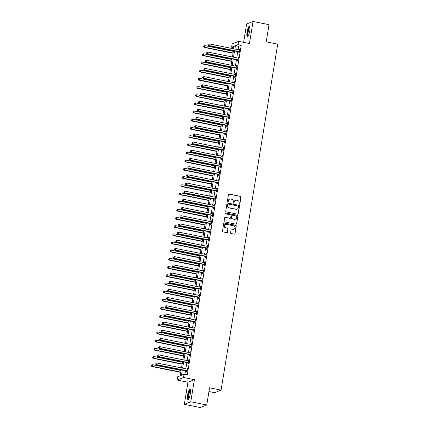 <?xml version="1.0" encoding="UTF-8"?>
<svg xmlns="http://www.w3.org/2000/svg" width="429" height="429" viewBox="0 0 429 429"><rect width="100%" height="100%" fill="white"/><g stroke="black" fill="none" stroke-linecap="round" stroke-linejoin="round"><path stroke-width="0.64" d="M239.366 204.306A0.461 0.445 68.2 0 0 239.875 203.941L240.996 197.115A0.66 0.633 68.2 0 0 240.476 196.348L229.188 194.074A0.66 0.633 68.2 0 0 228.453 194.589L227.338 201.416A0.461 0.445 68.2 0 0 227.944 201.93A0.461 0.445 68.2 0 0 228.212 201.592L228.357 200.708A2.107 2.022 68.2 0 1 230.7 199.056L231.644 199.249A2.107 2.022 68.2 0 1 233.312 201.705L233.167 202.59A0.461 0.445 68.2 0 0 233.778 203.11A0.461 0.445 68.2 0 0 234.046 202.767L234.191 201.882A2.107 2.022 68.2 0 1 236.535 200.23L237.473 200.423A2.107 2.022 68.2 0 1 239.146 202.885L239.001 203.764A0.461 0.445 68.2 0 0 239.366 204.306M239.516 204.306A0.461 0.445 68.2 0 0 239.704 204.011L240.819 197.184A0.66 0.633 68.2 0 0 240.299 196.418L229.011 194.144A0.66 0.633 68.2 0 0 228.754 194.144M227.853 201.957A0.461 0.445 68.2 0 0 228.04 201.662L228.357 200.708M233.687 203.132A0.461 0.445 68.2 0 0 233.869 202.837L234.191 201.882M190.337 393.833A5.234 1.239 -78.6 0 0 190.015 389.248A5.234 1.239 -78.6 0 0 187.623 394.916A5.234 1.239 -78.6 0 0 187.95 399.506A5.234 1.239 -78.6 0 0 190.337 393.833M249.775 30.867A5.234 1.239 -78.6 0 0 249.453 26.276A5.234 1.239 -78.6 0 0 247.061 31.95A5.234 1.239 -78.6 0 0 247.388 36.535A5.234 1.239 -78.6 0 0 249.775 30.867M230.593 232.754A0.66 0.633 68.2 0 0 231.113 233.521L234.282 234.159A0.66 0.633 68.2 0 0 235.012 233.644L236.256 226.062A0.66 0.633 68.2 0 0 235.736 225.295L224.447 223.021A0.66 0.633 68.2 0 0 223.713 223.536L222.474 231.118A0.66 0.633 68.2 0 0 222.994 231.885L226.818 232.657A0.66 0.633 68.2 0 0 227.552 232.143L228.083 228.893A0.66 0.633 68.2 0 0 227.563 228.126L225.665 227.745A1.759 1.689 68.2 0 1 225.295 224.388A1.759 1.689 68.2 0 1 226.228 224.308L233.66 225.804A1.759 1.689 68.2 0 1 234.03 229.156A1.759 1.689 68.2 0 1 233.097 229.242L231.858 228.989A0.66 0.633 68.2 0 0 231.124 229.51L230.593 232.754M206.746 404.981L200.316 407.55L184.347 404.332L190.776 401.764L206.746 404.981L209.561 387.8L221.064 390.117L277.713 44.166L266.211 41.849L269.026 24.668L253.056 21.45L249.437 43.544L238.578 41.356L238.041 44.627L241.232 45.27L187.264 374.855L184.068 374.211L183.532 377.482L177.102 380.051L177.638 376.78L180.244 375.74L181.215 369.83M190.776 401.764L194.396 379.67L183.532 377.482M237.553 214.178A0.66 0.633 68.2 0 0 238.288 213.663L239.527 206.081A0.66 0.633 68.2 0 0 239.007 205.309L227.719 203.035A0.66 0.633 68.2 0 0 226.984 203.555L225.745 211.132A0.66 0.633 68.2 0 0 226.265 211.905L237.553 214.178M237.891 216.071L236.652 223.654A0.66 0.633 68.2 0 1 235.918 224.169L224.63 221.895A0.66 0.633 68.2 0 1 224.11 221.128L224.64 217.878A0.66 0.633 68.2 0 1 225.37 217.364L229.949 218.286A0.66 0.633 68.2 0 0 230.684 217.771L231.033 215.621A0.66 0.633 68.2 0 0 230.512 214.849L225.745 213.889A0.461 0.445 68.2 0 1 225.649 213.009A0.461 0.445 68.2 0 1 225.895 212.988L237.371 215.299A0.66 0.633 68.2 0 1 237.891 216.071L236.652 223.654M253.056 21.45L246.627 24.019L243.618 42.369M241.232 45.27L238.626 46.311L238.074 49.694M237.763 51.582L236.733 57.877M236.422 59.765L235.392 66.061M235.087 67.948L234.052 74.244M233.746 76.131L232.716 82.422M232.405 84.315L231.376 90.605M231.065 92.492L230.035 98.788M229.724 100.676L228.695 106.971M228.384 108.859L227.354 115.154M227.043 117.042L226.013 123.338M225.708 125.225L224.673 131.515M224.367 133.408L223.332 139.698M223.026 141.591L221.997 147.882M221.686 149.769L220.656 156.065M220.345 157.952L219.316 164.248M219.004 166.136L217.975 172.431M217.664 174.319L216.634 180.614M216.323 182.502L215.294 188.792M214.988 190.685L213.953 196.975M213.647 198.863L212.618 205.159M212.307 207.046L211.277 213.342M210.966 215.229L209.937 221.525M209.625 223.412L208.596 229.708M208.285 231.596L207.255 237.886M206.944 239.779L205.915 246.069M205.609 247.962L204.574 254.252M204.268 256.14L203.233 262.435M202.928 264.323L201.898 270.619M201.587 272.506L200.558 278.802M200.246 280.689L199.217 286.98M198.906 288.873L197.876 295.163M197.565 297.056L196.536 303.346M196.225 305.234L195.195 311.529M194.889 313.417L193.854 319.712M193.549 321.6L192.519 327.895M192.208 329.783L191.178 336.079M190.867 337.966L189.838 344.256M189.527 346.149L188.497 352.44M188.186 354.333L187.157 360.623M186.846 362.51L185.816 368.806M185.51 370.694L184.904 374.383M238.969 51.909L238.797 52.976L239.232 52.799L239.875 48.874L239.441 49.045L239.291 49.941M237.628 60.092L237.457 61.159L237.891 60.982L238.535 57.057L238.1 57.229L237.95 58.124M236.288 68.275L236.116 69.337L236.551 69.166L237.194 65.24L236.76 65.412L236.615 66.302M234.953 76.459L234.776 77.52L235.21 77.349L235.853 73.418L235.419 73.595L235.274 74.485M233.612 84.636L233.435 85.703L233.869 85.532L234.513 81.601L234.078 81.778L233.934 82.668M232.271 92.82L232.094 93.887L232.529 93.715L233.172 89.784L232.738 89.956L232.593 90.851M230.931 101.003L230.754 102.07L231.188 101.893L231.832 97.968L231.397 98.139L231.252 99.035M229.59 109.186L229.418 110.253L229.853 110.076L230.491 106.151L230.057 106.322L229.912 107.218M228.249 117.369L228.078 118.431L228.512 118.259L229.156 114.334L228.721 114.505L228.571 115.401M226.909 125.552L226.737 126.614L227.172 126.442L227.815 122.517L227.381 122.689L227.231 123.579M225.568 133.735L225.397 134.797L225.831 134.626L226.474 130.695L226.04 130.872L225.895 131.762M224.233 141.913L224.056 142.98L224.49 142.809L225.134 138.878L224.699 139.055L224.555 139.945M222.892 150.096L222.715 151.164L223.15 150.987L223.793 147.061L223.359 147.233L223.214 148.128M221.552 158.28L221.375 159.347L221.809 159.17L222.453 155.244L222.018 155.416L221.873 156.312M220.211 166.463L220.034 167.524L220.468 167.353L221.112 163.428L220.678 163.599L220.533 164.495M218.87 174.646L218.699 175.708L219.133 175.536L219.777 171.611L219.342 171.782L219.192 172.673M217.53 182.829L217.358 183.891L217.793 183.719L218.436 179.789L218.002 179.966L217.852 180.856M216.189 191.007L216.018 192.074L216.452 191.902L217.095 187.972L216.661 188.149L216.516 189.039M214.854 199.19L214.677 200.257L215.111 200.086L215.755 196.155L215.32 196.326L215.176 197.222M213.513 207.373L213.336 208.44L213.771 208.263L214.414 204.338L213.98 204.51L213.835 205.405M212.173 215.556L211.996 216.624L212.43 216.447L213.074 212.521L212.639 212.693L212.494 213.588M210.832 223.74L210.655 224.801L211.089 224.63L211.733 220.704L211.299 220.876L211.154 221.772M209.491 231.923L209.32 232.985L209.754 232.813L210.392 228.882L209.958 229.059L209.813 229.949M208.151 240.106L207.979 241.168L208.414 240.996L209.057 237.065L208.623 237.242L208.473 238.133M206.81 248.284L206.639 249.351L207.073 249.179L207.716 245.249L207.282 245.426L207.132 246.316M205.47 256.467L205.298 257.534L205.732 257.357L206.376 253.432L205.941 253.603L205.797 254.499M204.134 264.65L203.957 265.717L204.392 265.54L205.035 261.615L204.601 261.787L204.456 262.682M202.794 272.833L202.617 273.895L203.051 273.723L203.695 269.798L203.26 269.97L203.115 270.865M201.453 281.016L201.276 282.078L201.71 281.907L202.354 277.981L201.92 278.153L201.775 279.043M200.112 289.2L199.935 290.261L200.37 290.09L201.013 286.159L200.579 286.336L200.434 287.226M198.772 297.377L198.6 298.445L199.035 298.273L199.678 294.342L199.244 294.519L199.094 295.409M197.431 305.561L197.26 306.628L197.694 306.456L198.337 302.525L197.903 302.697L197.753 303.593M196.091 313.744L195.919 314.811L196.353 314.634L196.997 310.709L196.562 310.88L196.418 311.776M194.755 321.927L194.578 322.994L195.013 322.817L195.656 318.892L195.222 319.063L195.077 319.959M193.415 330.11L193.238 331.172L193.672 331L194.316 327.075L193.881 327.247L193.736 328.137M192.074 338.293L191.897 339.355L192.331 339.183L192.975 335.253L192.541 335.43L192.396 336.32M190.733 346.476L190.556 347.538L190.991 347.367L191.634 343.436L191.2 343.613L191.055 344.503M189.393 354.654L189.221 355.721L189.656 355.55L190.294 351.619L189.859 351.796L189.715 352.686M188.052 362.837L187.881 363.905L188.315 363.728L188.958 359.802L188.524 359.974L188.374 360.869M186.712 371.021L186.54 372.088L186.974 371.911L187.618 367.985L187.183 368.157L187.033 369.053M208.95 391.538L214.629 392.685L221.064 390.117M194.396 379.67L187.961 382.239L184.347 404.332M187.961 382.239L177.102 380.051M233.966 47.667L231.612 47.195L232.148 43.924L238.578 41.356M182.314 370.05L181.462 375.252L184.068 374.211M238.041 44.627L235.435 45.667L234.877 49.051M234.572 50.938L233.537 57.234M233.231 59.122L232.202 65.417M231.891 67.305L230.861 73.6M230.55 75.488L229.52 81.778M229.209 83.671L228.18 89.961M227.869 91.849L226.839 98.144M226.528 100.032L225.498 106.328M225.193 108.215L224.158 114.511M223.852 116.398L222.823 122.694M222.512 124.582L221.482 130.872M221.171 132.765L220.141 139.055M219.83 140.948L218.801 147.238M218.49 149.126L217.46 155.421M217.149 157.309L216.119 163.605M215.808 165.492L214.779 171.788M214.473 173.675L213.438 179.971M213.133 181.858L212.103 188.149M211.792 190.042L210.762 196.332M210.451 198.219L209.422 204.515M209.111 206.403L208.081 212.698M207.77 214.586L206.74 220.881M206.429 222.769L205.4 229.065M205.094 230.952L204.059 237.242M203.754 239.135L202.724 245.426M202.413 247.319L201.383 253.609M201.072 255.496L200.043 261.792M199.732 263.679L198.702 269.975M198.391 271.863L197.361 278.158M197.05 280.046L196.021 286.336M195.71 288.229L194.68 294.519M194.375 296.412L193.34 302.702M193.034 304.59L192.004 310.886M191.693 312.773L190.664 319.069M190.353 320.956L189.323 327.252M189.012 329.14L187.982 335.435M187.671 337.323L186.642 343.613M186.331 345.506L185.301 351.796M184.996 353.689L183.961 359.979M183.655 361.867L182.625 368.162M233.778 48.831L234.218 46.155L231.612 47.195M181.521 367.943L182.55 361.647M182.861 359.759L183.891 353.464M184.202 351.576L185.231 345.281M185.542 343.393L186.572 337.097M186.883 335.21L187.913 328.92M188.224 327.027L189.253 320.736M189.559 318.849L190.594 312.553M190.9 310.666L191.935 304.37M192.24 302.483L193.27 296.187M193.581 294.299L194.61 288.004M194.922 286.116L195.951 279.826M196.262 277.933L197.292 271.643M197.603 269.75L198.632 263.46M198.943 261.572L199.973 255.276M200.279 253.389L201.314 247.093M201.619 245.206L202.649 238.91M202.96 237.023L203.989 230.732M204.301 228.839L205.33 222.549M205.641 220.656L206.671 214.366M206.982 212.478L208.011 206.183M208.322 204.295L209.352 198M209.658 196.112L210.693 189.816M210.998 187.929L212.033 181.633M212.339 179.746L213.369 173.455M213.68 171.562L214.709 165.272M215.02 163.379L216.05 157.089M216.361 155.201L217.39 148.906M217.701 147.018L218.731 140.723M219.042 138.835L220.072 132.54M220.377 130.652L221.412 124.362M221.718 122.469L222.748 116.179M223.059 114.286L224.088 107.995M224.399 106.108L225.429 99.812M225.74 97.925L226.769 91.629M227.08 89.741L228.11 83.446M228.421 81.558L229.451 75.263M229.756 73.375L230.791 67.085M231.097 65.192L232.132 58.902M232.438 57.009L233.467 50.719M238.626 46.311L235.435 45.667M239.441 49.045L239.832 49.126M238.1 57.229L238.492 57.309M236.76 65.412L237.151 65.492M235.419 73.595L235.811 73.675M234.078 81.778L234.47 81.853M232.738 89.956L233.129 90.036M231.397 98.139L231.794 98.22M230.057 106.322L230.453 106.403M228.721 114.505L229.113 114.586M227.381 122.689L227.772 122.769M226.04 130.872L226.432 130.947M224.699 139.055L225.091 139.13M223.359 147.233L223.75 147.313M222.018 155.416L222.415 155.496M220.678 163.599L221.074 163.68M219.342 171.782L219.734 171.863M218.002 179.966L218.393 180.046M216.661 188.149L217.053 188.224M215.32 196.326L215.712 196.407M213.98 204.51L214.371 204.59M212.639 212.693L213.031 212.773M211.299 220.876L211.695 220.956M209.958 229.059L210.355 229.14M208.623 237.242L209.014 237.317M207.282 245.426L207.674 245.501M205.941 253.603L206.333 253.684M204.601 261.787L204.992 261.867M203.26 269.97L203.652 270.05M201.92 278.153L202.316 278.233M200.579 286.336L200.976 286.416M199.244 294.519L199.635 294.594M197.903 302.697L198.295 302.777M196.562 310.88L196.954 310.961M195.222 319.063L195.613 319.144M193.881 327.247L194.273 327.327M192.541 335.43L192.932 335.51M191.2 343.613L191.597 343.688M189.859 351.796L190.256 351.871M188.524 359.974L188.916 360.054M187.183 368.157L187.575 368.238M235.328 200.37A2.107 2.022 68.2 0 0 234.014 201.952M229.499 199.195A2.107 2.022 68.2 0 0 228.185 200.777M237.816 214.173A0.66 0.633 68.2 0 0 238.111 213.728L239.355 206.151A0.66 0.633 68.2 0 0 238.83 205.378L227.542 203.105A0.66 0.633 68.2 0 0 227.284 203.11M238.535 206.612A0.461 0.445 68.2 0 0 238.17 206.07L228.26 204.075A0.461 0.445 68.2 0 0 227.745 204.435L227.595 205.368A2.107 2.022 68.2 0 0 229.263 207.829L236.036 209.191A2.107 2.022 68.2 0 0 238.379 207.539L238.535 206.612M227.933 204.14A0.461 0.445 68.2 0 0 227.574 204.504L227.745 204.435M237.071 209.127A2.107 2.022 68.2 0 1 235.864 209.261L229.091 207.899A2.107 2.022 68.2 0 1 227.424 205.437L227.574 204.504M236.175 224.163A0.66 0.633 68.2 0 0 236.476 223.724M230.207 218.286A0.66 0.633 68.2 0 1 229.778 218.356L225.198 217.433A0.66 0.633 68.2 0 0 224.935 217.439M237.72 216.141A0.66 0.633 68.2 0 0 237.194 215.369L225.718 213.057A0.461 0.445 68.2 0 0 225.568 213.057M234.701 219.246A1.759 1.689 68.2 0 0 236.669 217.374A1.759 1.689 68.2 0 0 235.264 215.808L232.647 215.278A0.66 0.633 68.2 0 0 231.912 215.798L231.558 217.948A0.66 0.633 68.2 0 0 232.084 218.715L234.524 219.316A1.759 1.689 68.2 0 0 235.548 219.192M232.212 215.353A0.66 0.633 68.2 0 0 231.74 215.862L231.912 215.798M234.524 219.316L231.907 218.785A0.66 0.633 68.2 0 1 231.387 218.018L231.74 215.862M233.939 229.188A1.759 1.689 68.2 0 1 232.92 229.311L231.681 229.059A0.66 0.633 68.2 0 0 231.424 229.065M225.209 224.426A1.759 1.689 68.2 0 0 225.488 227.815L225.665 227.745M227.08 232.652A0.66 0.633 68.2 0 0 227.375 232.207L227.906 228.963A0.66 0.633 68.2 0 0 227.386 228.196L225.488 227.815M234.54 234.159A0.66 0.633 68.2 0 0 234.84 233.714L236.084 226.131A0.66 0.633 68.2 0 0 235.559 225.364L224.27 223.091A0.66 0.633 68.2 0 0 224.013 223.091M233.365 51.357L204.864 45.613L204.595 47.249L204.161 47.426L233.054 53.244M203.716 46.643L203.823 45.989L203.544 46.713L204.595 47.249L233.097 52.992M203.823 45.989L204.864 45.613M204.161 47.426L203.544 46.713M239.403 51.737L239.328 51.684A0.67 0.643 68.2 0 0 239.098 51.593L208.944 45.517L209.213 43.881L239.366 49.957A0.67 0.643 68.2 0 0 239.613 49.957L239.698 49.936M239.334 52.15L238.894 51.861A0.67 0.643 68.2 0 0 238.663 51.764L208.51 45.689L208.944 45.517L208.06 44.911L208.167 44.257L208.06 44.911M207.888 44.981L208.51 45.689M209.213 43.881L208.167 44.257M232.025 59.54L203.528 53.797L203.26 55.432L202.826 55.609L231.714 61.427M202.375 54.826L202.483 54.172L202.204 54.896L203.26 55.432L231.757 61.175M202.483 54.172L203.528 53.797M202.826 55.609L202.204 54.896M230.684 67.718L202.188 61.98L201.92 63.615L201.485 63.787L230.373 69.611M201.04 63.009L201.147 62.355L200.863 63.079L201.92 63.615L230.416 69.359M201.147 62.355L202.188 61.98M201.485 63.787L200.863 63.079M229.343 75.901L200.847 70.163L200.579 71.799L200.145 71.97L229.038 77.794M199.7 71.193L199.807 70.538L199.523 71.262L200.579 71.799L229.075 77.536M199.807 70.538L200.847 70.163M200.145 71.97L199.523 71.262M238.063 59.921L237.988 59.867A0.67 0.643 68.2 0 0 237.757 59.776L207.604 53.7L207.872 52.065L238.025 58.135A0.67 0.643 68.2 0 0 238.272 58.14L238.358 58.119M237.998 60.333L237.553 60.044A0.67 0.643 68.2 0 0 237.323 59.947L207.169 53.872L207.604 53.7L206.724 53.094L206.832 52.44L206.724 53.094M206.547 53.164L207.169 53.872M207.872 52.065L206.832 52.44M236.722 68.098L236.647 68.05A0.67 0.643 68.2 0 0 236.417 67.954L206.263 61.883L206.531 60.242L236.685 66.318A0.67 0.643 68.2 0 0 236.931 66.318L237.017 66.302M236.658 68.517L236.213 68.227A0.67 0.643 68.2 0 0 235.982 68.131L205.829 62.055L206.263 61.883L205.384 61.277L205.491 60.618L205.384 61.277M205.207 61.342L205.829 62.055M206.531 60.242L205.491 60.618M235.387 76.282L235.306 76.233A0.67 0.643 68.2 0 0 235.076 76.137L204.923 70.061L205.191 68.425L235.344 74.501A0.67 0.643 68.2 0 0 235.591 74.501L235.677 74.485M235.317 76.7L234.872 76.405A0.67 0.643 68.2 0 0 234.642 76.314L204.488 70.238L204.923 70.061L204.043 69.455L204.15 68.801L204.043 69.455M203.866 69.525L204.488 70.238M205.191 68.425L204.15 68.801M228.003 84.084L199.506 78.346L199.238 79.982L198.804 80.153L227.697 85.972M198.359 79.376L198.466 78.722L198.182 79.445L199.238 79.982L227.735 85.72M198.466 78.722L199.506 78.346M198.804 80.153L198.182 79.445M234.046 84.465L233.971 84.416A0.67 0.643 68.2 0 0 233.741 84.32L203.582 78.244L203.85 76.609L234.009 82.684A0.67 0.643 68.2 0 0 234.25 82.684L234.341 82.668M233.977 84.878L233.537 84.588A0.67 0.643 68.2 0 0 233.306 84.492L203.148 78.421L203.582 78.244L202.703 77.638L202.81 76.984L202.703 77.638M202.531 77.708L203.148 78.421M203.85 76.609L202.81 76.984M248.144 35.945A4.526 1.073 101.4 0 1 247.715 35.569A4.526 1.073 101.4 0 1 248.118 30.271A4.526 1.073 101.4 0 1 249.925 27.113M249.973 27.467A4.193 0.992 -78.6 0 0 248.396 30.829A4.193 0.992 -78.6 0 0 248.128 35.334A4.193 0.992 -78.6 0 0 248.327 35.645M249.699 26.464A5.196 1.228 -78.6 0 0 247.817 30.829A5.196 1.228 -78.6 0 0 247.538 36.17A5.196 1.228 -78.6 0 0 247.689 36.46M188.706 398.916A4.526 1.073 101.4 0 1 188.32 394.948A4.526 1.073 101.4 0 1 190.487 390.084M190.535 390.433A4.193 0.992 -78.6 0 0 188.728 394.975A4.193 0.992 -78.6 0 0 188.889 398.611M190.262 389.435A5.196 1.228 -78.6 0 0 188.143 395.018A5.196 1.228 -78.6 0 0 188.251 399.426M226.668 92.267L198.166 86.524L197.898 88.165L197.463 88.336L226.356 94.155M197.018 87.559L197.126 86.899L196.847 87.623L197.898 88.165L226.399 93.903M197.126 86.899L198.166 86.524M197.463 88.336L196.847 87.623M225.327 100.45L196.825 94.707L196.557 96.343L196.123 96.52L225.016 102.338M195.678 95.737L195.785 95.082L195.506 95.806L196.557 96.343L225.059 102.086M195.785 95.082L196.825 94.707M196.123 96.52L195.506 95.806M223.986 108.634L195.485 102.89L195.216 104.526L194.782 104.703L223.675 110.521M194.337 103.92L194.444 103.266L194.165 103.99L195.216 104.526L223.718 110.269M194.444 103.266L195.485 102.89M194.782 104.703L194.165 103.99M222.646 116.817L194.149 111.073L193.881 112.709L193.447 112.881L222.335 118.704M192.996 112.103L193.104 111.449L192.825 112.173L193.881 112.709L222.378 118.452M193.104 111.449L194.149 111.073M193.447 112.881L192.825 112.173M221.305 124.995L192.809 119.257L192.541 120.892L192.106 121.064L220.994 126.887M191.656 120.286L191.763 119.632L191.484 120.356L192.541 120.892L221.037 126.635M191.763 119.632L192.809 119.257M192.106 121.064L191.484 120.356M232.706 92.648L232.631 92.6A0.67 0.643 68.2 0 0 232.4 92.503L202.241 86.427L202.509 84.792L232.668 90.868A0.67 0.643 68.2 0 0 232.915 90.868L233.001 90.851M232.636 93.061L232.196 92.771A0.67 0.643 68.2 0 0 231.966 92.675L201.807 86.599L202.241 86.427L201.362 85.821L201.469 85.167L201.362 85.821M201.19 85.891L201.807 86.599M202.509 84.792L201.469 85.167M231.365 100.831L231.29 100.783A0.67 0.643 68.2 0 0 231.059 100.686L200.901 94.611L201.169 92.975L231.328 99.051A0.67 0.643 68.2 0 0 231.574 99.051L231.66 99.035M231.295 101.244L230.856 100.954A0.67 0.643 68.2 0 0 230.625 100.858L200.466 94.782L200.901 94.611L200.021 94.005L200.129 93.35L200.021 94.005M199.85 94.074L200.466 94.782M201.169 92.975L200.129 93.35M230.024 109.014L229.949 108.961A0.67 0.643 68.2 0 0 229.719 108.869L199.565 102.794L199.834 101.158L229.987 107.229A0.67 0.643 68.2 0 0 230.234 107.234L230.319 107.212M229.955 109.427L229.515 109.138A0.67 0.643 68.2 0 0 229.284 109.041L199.131 102.965L199.565 102.794L198.681 102.188L198.788 101.534L198.681 102.188M198.509 102.258L199.131 102.965M199.834 101.158L198.788 101.534M228.684 117.197L228.609 117.144A0.67 0.643 68.2 0 0 228.378 117.047L198.225 110.977L198.493 109.336L228.646 115.412A0.67 0.643 68.2 0 0 228.893 115.412L228.979 115.396M228.619 117.61L228.174 117.321A0.67 0.643 68.2 0 0 227.944 117.224L197.79 111.149L198.225 110.977L197.345 110.371L197.453 109.717L197.345 110.371M197.168 110.441L197.79 111.149M198.493 109.336L197.453 109.717M227.343 125.375L227.268 125.327A0.67 0.643 68.2 0 0 227.038 125.23L196.884 119.155L197.152 117.519L227.306 123.595A0.67 0.643 68.2 0 0 227.552 123.595L227.638 123.579M227.279 125.794L226.834 125.499A0.67 0.643 68.2 0 0 226.603 125.407L196.45 119.332L196.884 119.155L196.005 118.549L196.112 117.895L196.005 118.549M195.828 118.618L196.45 119.332M197.152 117.519L196.112 117.895M219.964 133.178L191.468 127.44L191.2 129.075L190.766 129.247L219.659 135.071M190.32 128.469L190.428 127.815L190.144 128.539L191.2 129.075L219.696 134.813M190.428 127.815L191.468 127.44M190.766 129.247L190.144 128.539M226.003 133.558L225.927 133.51A0.67 0.643 68.2 0 0 225.697 133.414L195.544 127.338L195.812 125.702L225.965 131.778A0.67 0.643 68.2 0 0 226.212 131.778L226.298 131.762M225.938 133.977L225.493 133.682A0.67 0.643 68.2 0 0 225.263 133.585L195.109 127.515L195.544 127.338L194.664 126.732L194.771 126.078L194.664 126.732M194.487 126.802L195.109 127.515M195.812 125.702L194.771 126.078M218.624 141.361L190.127 135.618L189.859 137.259L189.425 137.43L218.318 143.248M188.98 136.653L189.087 135.998L188.803 136.722L189.859 137.259L218.356 142.996M189.087 135.998L190.127 135.618M189.425 137.43L188.803 136.722M224.667 141.742L224.592 141.693A0.67 0.643 68.2 0 0 224.356 141.597L194.203 135.521L194.471 133.886L224.624 139.961A0.67 0.643 68.2 0 0 224.871 139.961L224.957 139.945M224.598 142.155L224.153 141.865A0.67 0.643 68.2 0 0 223.922 141.768L193.769 135.698L194.203 135.521L193.323 134.915L193.431 134.261L193.323 134.915M193.152 134.985L193.769 135.698M194.471 133.886L193.431 134.261M217.288 149.544L188.787 143.801L188.519 145.436L188.084 145.613L216.977 151.432M187.639 144.83L187.746 144.176L187.462 144.9L188.519 145.436L217.02 151.18M187.746 144.176L188.787 143.801M188.084 145.613L187.462 144.9M223.327 149.925L223.252 149.877A0.67 0.643 68.2 0 0 223.021 149.78L192.862 143.704L193.13 142.069L223.289 148.144A0.67 0.643 68.2 0 0 223.536 148.144L223.622 148.128M223.257 150.338L222.817 150.048A0.67 0.643 68.2 0 0 222.587 149.952L192.428 143.876L192.862 143.704L191.983 143.098L192.09 142.444L191.983 143.098M191.811 143.168L192.428 143.876M193.13 142.069L192.09 142.444M215.948 157.727L187.446 151.984L187.178 153.62L186.744 153.797L215.637 159.615M186.299 153.014L186.406 152.359L186.127 153.083L187.178 153.62L215.68 159.363M186.406 152.359L187.446 151.984M186.744 153.797L186.127 153.083M221.986 158.108L221.911 158.054A0.67 0.643 68.2 0 0 221.68 157.963L191.522 151.887L191.79 150.252L221.949 156.328A0.67 0.643 68.2 0 0 222.195 156.328L222.281 156.306M221.916 158.521L221.477 158.231A0.67 0.643 68.2 0 0 221.246 158.135L191.087 152.059L191.522 151.887L190.642 151.281L190.749 150.627L190.642 151.281M190.471 151.351L191.087 152.059M191.79 150.252L190.749 150.627M214.607 165.91L186.106 160.167L185.837 161.803L185.403 161.98L214.296 167.798M184.958 161.197L185.065 160.543L184.786 161.266L185.837 161.803L214.339 167.546M185.065 160.543L186.106 160.167M185.403 161.98L184.786 161.266M220.645 166.291L220.57 166.238A0.67 0.643 68.2 0 0 220.34 166.146L190.186 160.071L190.449 158.435L220.608 164.505A0.67 0.643 68.2 0 0 220.855 164.505L220.94 164.489M220.576 166.704L220.136 166.414A0.67 0.643 68.2 0 0 219.905 166.318L189.752 160.242L190.186 160.071L189.302 159.465L189.409 158.81L189.302 159.465M189.13 159.534L189.752 160.242M190.449 158.435L189.409 158.81M213.267 174.088L184.765 168.35L184.497 169.986L184.062 170.157L212.956 175.981M183.617 169.38L183.725 168.726L183.446 169.45L184.497 169.986L212.999 175.729M183.725 168.726L184.765 168.35M184.062 170.157L183.446 169.45M219.305 174.469L219.23 174.421A0.67 0.643 68.2 0 0 218.999 174.324L188.846 168.254L189.114 166.613L219.267 172.689A0.67 0.643 68.2 0 0 219.514 172.689L219.6 172.673M219.235 174.887L218.795 174.598A0.67 0.643 68.2 0 0 218.565 174.501L188.411 168.425L188.846 168.254L187.961 167.648L188.068 166.988L187.961 167.648M187.789 167.712L188.411 168.425M189.114 166.613L188.068 166.988M211.926 182.271L183.43 176.534L183.162 178.169L182.727 178.341L211.615 184.164M182.277 177.563L182.384 176.909L182.105 177.633L183.162 178.169L211.658 183.907M182.384 176.909L183.43 176.534M182.727 178.341L182.105 177.633M210.585 190.455L182.089 184.717L181.821 186.352L181.387 186.524L210.274 192.342M180.941 185.746L181.049 185.092L180.765 185.816L181.821 186.352L210.317 192.09M181.049 185.092L182.089 184.717M181.387 186.524L180.765 185.816M209.245 198.638L180.748 192.894L180.48 194.535L180.046 194.707L208.939 200.525M179.601 193.929L179.708 193.27L179.424 193.994L180.48 194.535L208.977 200.273M179.708 193.27L180.748 192.894M180.046 194.707L179.424 193.994M207.904 206.821L179.408 201.078L179.14 202.713L178.705 202.89L207.598 208.708M178.26 202.107L178.367 201.453L178.083 202.177L179.14 202.713L207.636 208.456M178.367 201.453L179.408 201.078M178.705 202.89L178.083 202.177M206.569 215.004L178.067 209.261L177.799 210.896L177.365 211.073L206.258 216.892M176.92 210.29L177.027 209.636L176.748 210.36L177.799 210.896L206.301 216.64M177.027 209.636L178.067 209.261M177.365 211.073L176.748 210.36M205.228 223.187L176.727 217.444L176.458 219.08L176.024 219.251L204.917 225.075M175.579 218.474L175.686 217.819L175.407 218.543L176.458 219.08L204.96 224.823M175.686 217.819L176.727 217.444M176.024 219.251L175.407 218.543M203.888 231.365L175.386 225.627L175.118 227.263L174.683 227.434L203.577 233.258M174.238 226.657L174.346 226.003L174.067 226.727L175.118 227.263L203.619 233.006M174.346 226.003L175.386 225.627M174.683 227.434L174.067 226.727M202.547 239.548L174.051 233.81L173.783 235.446L173.348 235.618L202.236 241.436M172.898 234.84L173.005 234.186L172.726 234.91L173.783 235.446L202.279 241.184M173.005 234.186L174.051 233.81M173.348 235.618L172.726 234.91M201.206 247.731L172.71 241.988L172.442 243.629L172.008 243.801L200.895 249.619M171.557 243.023L171.664 242.369L171.386 243.093L172.442 243.629L200.938 249.367M171.664 242.369L172.71 241.988M172.008 243.801L171.386 243.093M199.866 255.915L171.369 250.171L171.101 251.807L170.667 251.984L199.56 257.802M170.222 251.201L170.329 250.547L170.045 251.271L171.101 251.807L199.598 257.55M170.329 250.547L171.369 250.171M170.667 251.984L170.045 251.271M198.525 264.098L170.029 258.355L169.761 259.99L169.326 260.167L198.219 265.985M168.881 259.384L168.988 258.73L168.704 259.454L169.761 259.99L198.257 265.733M168.988 258.73L170.029 258.355M169.326 260.167L168.704 259.454M197.19 272.281L168.688 266.538L168.42 268.173L167.986 268.35L196.879 274.169M167.541 267.567L167.648 266.913L167.364 267.637L168.42 268.173L196.922 273.916M167.648 266.913L168.688 266.538M167.986 268.35L167.364 267.637M195.849 280.459L167.348 274.721L167.079 276.356L166.645 276.528L195.538 282.352M166.2 275.75L166.307 275.096L166.028 275.82L167.079 276.356L195.581 282.1M166.307 275.096L167.348 274.721M166.645 276.528L166.028 275.82M194.509 288.642L166.007 282.904L165.739 284.54L165.304 284.711L194.198 290.535M164.859 283.934L164.967 283.279L164.688 284.003L165.739 284.54L194.24 290.277M164.967 283.279L166.007 282.904M165.304 284.711L164.688 284.003M193.168 296.825L164.666 291.087L164.398 292.723L163.964 292.894L192.857 298.713M163.519 292.117L163.626 291.463L163.347 292.187L164.398 292.723L192.9 298.461M163.626 291.463L164.666 291.087M163.964 292.894L163.347 292.187M191.827 305.008L163.331 299.265L163.063 300.906L162.629 301.078L191.516 306.896M162.178 300.295L162.285 299.64L162.006 300.364L163.063 300.906L191.559 306.644M162.285 299.64L163.331 299.265M162.629 301.078L162.006 300.364M190.487 313.191L161.99 307.448L161.722 309.084L161.288 309.261L190.176 315.079M160.843 308.478L160.95 307.824L160.666 308.548L161.722 309.084L190.219 314.827M160.95 307.824L161.99 307.448M161.288 309.261L160.666 308.548M189.146 321.375L160.65 315.631L160.382 317.267L159.947 317.444L188.84 323.262M159.502 316.661L159.609 316.007L159.325 316.731L160.382 317.267L188.878 323.01M159.609 316.007L160.65 315.631M159.947 317.444L159.325 316.731M217.964 182.652L217.889 182.604A0.67 0.643 68.2 0 0 217.659 182.507L187.505 176.432L187.773 174.796L217.927 180.872A0.67 0.643 68.2 0 0 218.173 180.872L218.259 180.856M217.9 183.07L217.455 182.775A0.67 0.643 68.2 0 0 217.224 182.684L187.071 176.609L187.505 176.432L186.626 175.826L186.733 175.171L186.626 175.826M186.449 175.895L187.071 176.609M187.773 174.796L186.733 175.171M216.624 190.835L216.548 190.787A0.67 0.643 68.2 0 0 216.318 190.691L186.165 184.615L186.433 182.979L216.586 189.055A0.67 0.643 68.2 0 0 216.833 189.055L216.918 189.039M216.559 191.248L216.114 190.959A0.67 0.643 68.2 0 0 215.884 190.862L185.73 184.792L186.165 184.615L185.285 184.009L185.392 183.355L185.285 184.009M185.108 184.079L185.73 184.792M186.433 182.979L185.392 183.355M215.288 199.018L215.208 198.97A0.67 0.643 68.2 0 0 214.977 198.874L184.824 192.798L185.092 191.162L215.245 197.238A0.67 0.643 68.2 0 0 215.492 197.238L215.578 197.222M215.219 199.431L214.773 199.142A0.67 0.643 68.2 0 0 214.543 199.045L184.39 192.97L184.824 192.798L183.944 192.192L184.052 191.538L183.944 192.192M183.768 192.262L184.39 192.97M185.092 191.162L184.052 191.538M213.948 207.202L213.873 207.153A0.67 0.643 68.2 0 0 213.642 207.057L183.483 200.981L183.751 199.346L213.91 205.421A0.67 0.643 68.2 0 0 214.151 205.421L214.243 205.405M213.878 207.615L213.438 207.325A0.67 0.643 68.2 0 0 213.208 207.228L183.049 201.153L183.483 200.981L182.604 200.375L182.711 199.721L182.604 200.375M182.432 200.445L183.049 201.153M183.751 199.346L182.711 199.721M212.607 215.385L212.532 215.331A0.67 0.643 68.2 0 0 212.301 215.24L182.143 209.164L182.411 207.529L212.569 213.599A0.67 0.643 68.2 0 0 212.816 213.604L212.902 213.583M212.537 215.798L212.098 215.508A0.67 0.643 68.2 0 0 211.867 215.412L181.708 209.336L182.143 209.164L181.263 208.558L181.37 207.904L181.263 208.558M181.092 208.628L181.708 209.336M182.411 207.529L181.37 207.904M211.266 223.563L211.191 223.514A0.67 0.643 68.2 0 0 210.961 223.418L180.802 217.347L181.07 215.707L211.229 221.782A0.67 0.643 68.2 0 0 211.476 221.782L211.561 221.766M211.197 223.981L210.757 223.691A0.67 0.643 68.2 0 0 210.526 223.595L180.368 217.519L180.802 217.347L179.923 216.742L180.03 216.087L179.923 216.742M179.751 216.811L180.368 217.519M181.07 215.707L180.03 216.087M209.926 231.746L209.851 231.698A0.67 0.643 68.2 0 0 209.62 231.601L179.467 225.525L179.735 223.89L209.888 229.965A0.67 0.643 68.2 0 0 210.135 229.965L210.221 229.949M209.856 232.164L209.416 231.869A0.67 0.643 68.2 0 0 209.186 231.778L179.032 225.702L179.467 225.525L178.582 224.919L178.689 224.265L178.582 224.919M178.41 224.989L179.032 225.702M179.735 223.89L178.689 224.265M208.585 239.929L208.51 239.881A0.67 0.643 68.2 0 0 208.279 239.784L178.126 233.708L178.394 232.073L208.548 238.149A0.67 0.643 68.2 0 0 208.794 238.149L208.88 238.133M208.521 240.347L208.076 240.052A0.67 0.643 68.2 0 0 207.845 239.956L177.692 233.885L178.126 233.708L177.247 233.103L177.354 232.448L177.247 233.103M177.07 233.172L177.692 233.885M178.394 232.073L177.354 232.448M207.245 248.112L207.169 248.064A0.67 0.643 68.2 0 0 206.939 247.967L176.786 241.892L177.054 240.256L207.207 246.332A0.67 0.643 68.2 0 0 207.454 246.332L207.539 246.316M207.18 248.525L206.735 248.235A0.67 0.643 68.2 0 0 206.505 248.139L176.351 242.069L176.786 241.892L175.906 241.286L176.013 240.631L175.906 241.286M175.729 241.355L176.351 242.069M177.054 240.256L176.013 240.631M205.904 256.295L205.829 256.247A0.67 0.643 68.2 0 0 205.598 256.151L175.445 250.075L175.713 248.439L205.866 254.515A0.67 0.643 68.2 0 0 206.113 254.515L206.199 254.499M205.84 256.708L205.394 256.419A0.67 0.643 68.2 0 0 205.164 256.322L175.011 250.246L175.445 250.075L174.565 249.469L174.673 248.815L174.565 249.469M174.388 249.539L175.011 250.246M175.713 248.439L174.673 248.815M204.569 264.478L204.494 264.425A0.67 0.643 68.2 0 0 204.258 264.334L174.104 258.258L174.372 256.622L204.526 262.693A0.67 0.643 68.2 0 0 204.772 262.698L204.858 262.677M204.499 264.891L204.054 264.602A0.67 0.643 68.2 0 0 203.823 264.505L173.67 258.43L174.104 258.258L173.225 257.652L173.332 256.998L173.225 257.652M173.053 257.722L173.67 258.43M174.372 256.622L173.332 256.998M203.228 272.662L203.153 272.608A0.67 0.643 68.2 0 0 202.922 272.517L172.764 266.441L173.032 264.806L203.19 270.876A0.67 0.643 68.2 0 0 203.437 270.876L203.523 270.86M203.158 273.075L202.719 272.785A0.67 0.643 68.2 0 0 202.488 272.688L172.329 266.613L172.764 266.441L171.884 265.835L171.991 265.181L171.884 265.835M171.713 265.905L172.329 266.613M173.032 264.806L171.991 265.181M201.887 280.839L201.812 280.791A0.67 0.643 68.2 0 0 201.582 280.695L171.423 274.624L171.691 272.983L201.85 279.059A0.67 0.643 68.2 0 0 202.097 279.059L202.182 279.043M201.818 281.258L201.378 280.963A0.67 0.643 68.2 0 0 201.147 280.872L170.989 274.796L171.423 274.624L170.544 274.013L170.651 273.359L170.544 274.013M170.372 274.083L170.989 274.796M171.691 272.983L170.651 273.359M200.547 289.023L200.472 288.974A0.67 0.643 68.2 0 0 200.241 288.878L170.088 282.802L170.351 281.167L200.509 287.242A0.67 0.643 68.2 0 0 200.756 287.242L200.842 287.226M200.477 289.441L200.037 289.146A0.67 0.643 68.2 0 0 199.807 289.055L169.653 282.979L170.088 282.802L169.203 282.196L169.31 281.542L169.203 282.196M169.031 282.266L169.653 282.979M170.351 281.167L169.31 281.542M199.206 297.206L199.131 297.158A0.67 0.643 68.2 0 0 198.9 297.061L168.747 290.985L169.015 289.35L199.169 295.425A0.67 0.643 68.2 0 0 199.415 295.425L199.501 295.409M199.136 297.619L198.697 297.329A0.67 0.643 68.2 0 0 198.466 297.233L168.313 291.162L168.747 290.985L167.862 290.379L167.97 289.725L167.862 290.379M167.691 290.449L168.313 291.162M169.015 289.35L167.97 289.725M197.866 305.389L197.79 305.341A0.67 0.643 68.2 0 0 197.56 305.244L167.407 299.169L167.675 297.533L197.828 303.609A0.67 0.643 68.2 0 0 198.075 303.609L198.16 303.593M197.801 305.802L197.356 305.512A0.67 0.643 68.2 0 0 197.126 305.416L166.972 299.34L167.407 299.169L166.527 298.563L166.634 297.908L166.527 298.563M166.35 298.632L166.972 299.34M167.675 297.533L166.634 297.908M196.525 313.572L196.45 313.524A0.67 0.643 68.2 0 0 196.219 313.427L166.066 307.352L166.334 305.716L196.487 311.792A0.67 0.643 68.2 0 0 196.734 311.792L196.82 311.776M196.461 313.985L196.015 313.696A0.67 0.643 68.2 0 0 195.785 313.599L165.632 307.523L166.066 307.352L165.186 306.746L165.294 306.091L165.186 306.746M165.009 306.815L165.632 307.523M166.334 305.716L165.294 306.091M195.19 321.755L195.109 321.702A0.67 0.643 68.2 0 0 194.879 321.611L164.725 315.535L164.993 313.899L195.147 319.97A0.67 0.643 68.2 0 0 195.393 319.975L195.479 319.954M195.12 322.168L194.675 321.879A0.67 0.643 68.2 0 0 194.444 321.782L164.291 315.706L164.725 315.535L163.846 314.929L163.953 314.275L163.846 314.929M163.669 314.999L164.291 315.706M164.993 313.899L163.953 314.275M187.805 329.552L159.309 323.815L159.041 325.45L158.607 325.622L187.5 331.445M158.162 324.844L158.269 324.19L157.985 324.914L159.041 325.45L187.537 331.193M158.269 324.19L159.309 323.815M158.607 325.622L157.985 324.914M193.849 329.933L193.774 329.885A0.67 0.643 68.2 0 0 193.543 329.788L163.385 323.718L163.653 322.077L193.811 328.153A0.67 0.643 68.2 0 0 194.053 328.153L194.144 328.137M193.779 330.351L193.34 330.062A0.67 0.643 68.2 0 0 193.109 329.965L162.95 323.89L163.385 323.718L162.505 323.112L162.612 322.452L162.505 323.112M162.334 323.182L162.95 323.89M163.653 322.077L162.612 322.452M186.47 337.736L157.969 331.998L157.7 333.633L157.266 333.805L186.159 339.629M156.821 333.027L156.928 332.373L156.649 333.097L157.7 333.633L186.202 339.377M156.928 332.373L157.969 331.998M157.266 333.805L156.649 333.097M192.508 338.116L192.433 338.068A0.67 0.643 68.2 0 0 192.203 337.972L162.044 331.896L162.312 330.26L192.471 336.336A0.67 0.643 68.2 0 0 192.718 336.336L192.803 336.32M192.439 338.535L191.999 338.24A0.67 0.643 68.2 0 0 191.768 338.149L161.61 332.073L162.044 331.896L161.165 331.29L161.272 330.636L161.165 331.29M160.993 331.36L161.61 332.073M162.312 330.26L161.272 330.636M185.13 345.919L156.628 340.181L156.36 341.816L155.925 341.988L184.819 347.806M155.48 341.211L155.588 340.556L155.309 341.28L156.36 341.816L184.861 347.554M155.588 340.556L156.628 340.181M155.925 341.988L155.309 341.28M191.168 346.3L191.093 346.251A0.67 0.643 68.2 0 0 190.862 346.155L160.703 340.079L160.972 338.443L191.13 344.519A0.67 0.643 68.2 0 0 191.377 344.519L191.463 344.503M191.098 346.712L190.658 346.423A0.67 0.643 68.2 0 0 190.428 346.326L160.269 340.256L160.703 340.079L159.824 339.473L159.931 338.819L159.824 339.473M159.652 339.543L160.269 340.256M160.972 338.443L159.931 338.819M183.789 354.102L155.287 348.359L155.019 350L154.585 350.171L183.478 355.99M154.14 349.394L154.247 348.734L153.968 349.463L155.019 350L183.521 355.738M154.247 348.734L155.287 348.359M154.585 350.171L153.968 349.463M189.827 354.483L189.752 354.434A0.67 0.643 68.2 0 0 189.521 354.338L159.368 348.262L159.636 346.627L189.79 352.702A0.67 0.643 68.2 0 0 190.036 352.702L190.122 352.686M189.757 354.896L189.318 354.606A0.67 0.643 68.2 0 0 189.087 354.51L158.934 348.434L159.368 348.262L158.483 347.656L158.591 347.002L158.483 347.656M158.312 347.726L158.934 348.434M159.636 346.627L158.591 347.002M182.448 362.285L153.952 356.542L153.684 358.177L153.25 358.354L182.137 364.173M152.799 357.571L152.906 356.917L152.627 357.641L153.684 358.177L182.18 363.921M152.906 356.917L153.952 356.542M153.25 358.354L152.627 357.641M188.487 362.666L188.411 362.618A0.67 0.643 68.2 0 0 188.181 362.521L158.028 356.445L158.296 354.81L188.449 360.886A0.67 0.643 68.2 0 0 188.696 360.886L188.781 360.869M188.422 363.079L187.977 362.789A0.67 0.643 68.2 0 0 187.746 362.693L157.593 356.617L158.028 356.445L157.148 355.839L157.255 355.185L157.148 355.839M156.971 355.909L157.593 356.617M158.296 354.81L157.255 355.185M181.108 370.468L152.611 364.725L152.343 366.361L151.909 366.538L180.797 372.356M151.458 365.755L151.566 365.1L151.287 365.824L152.343 366.361L180.84 372.104M151.566 365.1L152.611 364.725M151.909 366.538L151.287 365.824M187.146 370.849L187.071 370.795A0.67 0.643 68.2 0 0 186.84 370.704L156.687 364.629L156.955 362.993L187.108 369.063A0.67 0.643 68.2 0 0 187.355 369.069L187.441 369.047M187.082 371.262L186.636 370.972A0.67 0.643 68.2 0 0 186.406 370.876L156.253 364.8L156.687 364.629L155.807 364.023L155.915 363.368L155.807 364.023M155.63 364.092L156.253 364.8M156.955 362.993L155.915 363.368M239.328 51.684L238.894 51.861M239.098 51.593L238.663 51.764M237.988 59.867L237.553 60.044M237.757 59.776L237.323 59.947M236.647 68.05L236.213 68.227M236.417 67.954L235.982 68.131M235.306 76.233L234.872 76.405M235.076 76.137L234.642 76.314M233.971 84.416L233.537 84.588M233.741 84.32L233.306 84.492M232.631 92.6L232.196 92.771M232.4 92.503L231.966 92.675M231.29 100.783L230.856 100.954M231.059 100.686L230.625 100.858M229.949 108.961L229.515 109.138M229.719 108.869L229.284 109.041M228.609 117.144L228.174 117.321M228.378 117.047L227.944 117.224M227.268 125.327L226.834 125.499M227.038 125.23L226.603 125.407M225.927 133.51L225.493 133.682M225.697 133.414L225.263 133.585M224.592 141.693L224.153 141.865M224.356 141.597L223.922 141.768M223.252 149.877L222.817 150.048M223.021 149.78L222.587 149.952M221.911 158.054L221.477 158.231M221.68 157.963L221.246 158.135M220.57 166.238L220.136 166.414M220.34 166.146L219.905 166.318M219.23 174.421L218.795 174.598M218.999 174.324L218.565 174.501M217.889 182.604L217.455 182.775M217.659 182.507L217.224 182.684M216.548 190.787L216.114 190.959M216.318 190.691L215.884 190.862M215.208 198.97L214.773 199.142M214.977 198.874L214.543 199.045M213.873 207.153L213.438 207.325M213.642 207.057L213.208 207.228M212.532 215.331L212.098 215.508M212.301 215.24L211.867 215.412M211.191 223.514L210.757 223.691M210.961 223.418L210.526 223.595M209.851 231.698L209.416 231.869M209.62 231.601L209.186 231.778M208.51 239.881L208.076 240.052M208.279 239.784L207.845 239.956M207.169 248.064L206.735 248.235M206.939 247.967L206.505 248.139M205.829 256.247L205.394 256.419M205.598 256.151L205.164 256.322M204.494 264.425L204.054 264.602M204.258 264.334L203.823 264.505M203.153 272.608L202.719 272.785M202.922 272.517L202.488 272.688M201.812 280.791L201.378 280.963M201.582 280.695L201.147 280.872M200.472 288.974L200.037 289.146M200.241 288.878L199.807 289.055M199.131 297.158L198.697 297.329M198.9 297.061L198.466 297.233M197.79 305.341L197.356 305.512M197.56 305.244L197.126 305.416M196.45 313.524L196.015 313.696M196.219 313.427L195.785 313.599M195.109 321.702L194.675 321.879M194.879 321.611L194.444 321.782M193.774 329.885L193.34 330.062M193.543 329.788L193.109 329.965M192.433 338.068L191.999 338.24M192.203 337.972L191.768 338.149M191.093 346.251L190.658 346.423M190.862 346.155L190.428 346.326M189.752 354.434L189.318 354.606M189.521 354.338L189.087 354.51M188.411 362.618L187.977 362.789M188.181 362.521L187.746 362.693M187.071 370.795L186.636 370.972M186.84 370.704L186.406 370.876"/></g></svg>
